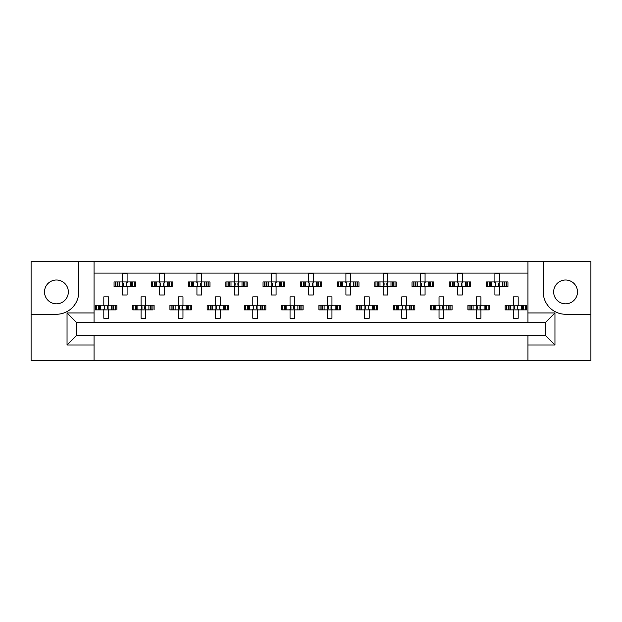 <?xml version="1.0" encoding="UTF-8"?>
<svg xmlns="http://www.w3.org/2000/svg" width="622" height="622" viewBox="0 0 622 622"><rect width="100%" height="100%" fill="white"/><g stroke="black" fill="none" stroke-linecap="round" stroke-linejoin="round"><path stroke-width="0.93" d="M56.423 279.993A11.919 11.919 0 0 0 44.512 291.912A11.919 11.919 0 0 0 56.423 303.831A11.919 11.919 0 0 0 68.342 291.912A11.919 11.919 0 0 0 56.423 279.993M565.577 303.831A11.919 11.919 0 0 1 553.658 291.912A11.919 11.919 0 0 1 565.577 279.993A11.919 11.919 0 0 1 577.488 291.912A11.919 11.919 0 0 1 565.577 303.831M527.954 360.441L590.9 360.441L590.9 261.559L31.1 261.559L31.1 360.441L527.954 360.441L527.954 335.678L545.649 335.678L545.649 322.266L76.35 322.266L76.35 335.678L527.954 335.678M94.046 335.678L94.046 344.985L67.044 344.985L67.044 312.952L94.046 312.952L94.046 261.559M94.046 360.441L94.046 344.985M94.046 273.105L527.954 273.105M115.249 286.602L115.249 281.945L114.067 281.945L114.067 286.602L117.107 286.602L114.067 286.602L114.067 281.945L119.269 281.945L119.269 286.602L117.947 286.602L117.947 281.945L122.448 281.945L122.448 273.571L127.098 273.571L127.098 281.945L131.6 281.945L131.6 286.602L130.278 286.602L130.278 281.945L135.479 281.945L135.479 286.602L135.479 281.945L134.298 281.945L134.298 286.602L132.439 286.602L134.298 286.602M115.249 281.945L117.107 281.945L117.107 286.602L122.448 286.602L122.448 294.983L127.098 294.983L127.098 286.602L132.439 286.602L132.439 281.945L134.298 281.945M152.491 286.602L152.491 281.945L151.309 281.945L151.309 286.602L154.349 286.602L151.309 286.602L151.309 281.945L156.511 281.945L156.511 286.602L155.197 286.602L155.197 281.945L159.691 281.945L159.691 273.571L164.348 273.571L164.348 281.945L168.842 281.945L168.842 286.602L167.528 286.602L167.528 281.945L172.729 281.945L172.729 286.602L172.729 281.945L171.548 281.945L171.548 286.602L169.689 286.602L171.548 286.602M152.491 281.945L154.349 281.945L154.349 286.602L159.691 286.602L159.691 294.983L164.348 294.983L164.348 286.602L169.689 286.602L169.689 281.945L171.548 281.945M189.733 286.602L189.733 281.945L188.552 281.945L188.552 286.602L188.552 281.945L191.592 281.945L191.592 286.602L188.552 286.602L196.933 286.602L196.933 294.983L201.59 294.983L201.59 286.602L206.084 286.602L204.77 286.602L204.77 281.945L206.084 281.945L206.084 286.602L209.972 286.602L209.972 281.945L209.972 286.602L206.932 286.602L206.932 281.945L209.972 281.945L208.79 281.945L208.79 286.602M189.733 281.945L193.753 281.945L193.753 286.602L192.439 286.602L192.439 281.945L196.933 281.945L196.933 273.571L201.59 273.571L201.59 281.945L208.79 281.945M226.983 286.602L226.983 281.945L225.802 281.945L225.802 286.602L225.802 281.945L228.842 281.945L228.842 286.602L225.802 286.602L234.183 286.602L234.183 294.983L238.84 294.983L238.84 286.602L243.334 286.602L242.012 286.602L242.012 281.945L243.334 281.945L243.334 286.602L247.214 286.602L247.214 281.945L247.214 286.602L244.182 286.602L244.182 281.945L247.214 281.945L246.032 281.945L246.032 286.602M226.983 281.945L231.003 281.945L231.003 286.602L229.689 286.602L229.689 281.945L234.183 281.945L234.183 273.571L238.84 273.571L238.84 281.945L246.032 281.945M264.226 286.602L264.226 281.945L263.044 281.945L263.044 286.602L263.044 281.945L266.084 281.945L266.084 286.602L263.044 286.602L271.425 286.602L271.425 294.983L276.082 294.983L276.082 286.602L280.576 286.602L279.262 286.602L279.262 281.945L280.576 281.945L280.576 286.602L284.464 286.602L284.464 281.945L284.464 286.602L281.424 286.602L281.424 281.945L284.464 281.945L283.282 281.945L283.282 286.602M264.226 281.945L268.245 281.945L268.245 286.602L266.931 286.602L266.931 281.945L271.425 281.945L271.425 273.571L276.082 273.571L276.082 281.945L283.282 281.945M301.476 286.602L301.476 281.945L300.294 281.945L300.294 286.602L300.294 281.945L303.334 281.945L303.334 286.602L300.294 286.602L308.675 286.602L308.675 294.983L313.325 294.983L313.325 286.602L317.826 286.602L316.505 286.602L316.505 281.945L317.826 281.945L317.826 286.602L321.706 286.602L321.706 281.945L321.706 286.602L318.666 286.602L318.666 281.945L321.706 281.945L320.524 281.945L320.524 286.602M301.476 281.945L305.495 281.945L305.495 286.602L304.174 286.602L304.174 281.945L308.675 281.945L308.675 273.571L313.325 273.571L313.325 281.945L320.524 281.945M338.718 286.602L338.718 281.945L337.536 281.945L337.536 286.602L337.536 281.945L340.576 281.945L340.576 286.602L337.536 286.602L345.918 286.602L345.918 294.983L350.575 294.983L350.575 286.602L355.069 286.602L353.755 286.602L353.755 281.945L355.069 281.945L355.069 286.602L358.956 286.602L358.956 281.945L358.956 286.602L355.916 286.602L355.916 281.945L358.956 281.945L357.774 281.945L357.774 286.602M338.718 281.945L342.738 281.945L342.738 286.602L341.424 286.602L341.424 281.945L345.918 281.945L345.918 273.571L350.575 273.571L350.575 281.945L357.774 281.945M375.968 286.602L375.968 281.945L374.786 281.945L374.786 286.602L374.786 281.945L377.818 281.945L377.818 286.602L374.786 286.602L383.16 286.602L383.16 294.983L387.817 294.983L387.817 286.602L392.311 286.602L390.997 286.602L390.997 281.945L392.311 281.945L392.311 286.602L396.198 286.602L396.198 281.945L396.198 286.602L393.158 286.602L393.158 281.945L396.198 281.945L395.017 281.945L395.017 286.602M375.968 281.945L379.988 281.945L379.988 286.602L378.666 286.602L378.666 281.945L383.16 281.945L383.16 273.571L387.817 273.571L387.817 281.945L395.017 281.945M413.21 286.602L413.21 281.945L412.028 281.945L412.028 286.602L412.028 281.945L415.068 281.945L415.068 286.602L412.028 286.602L420.41 286.602L420.41 294.983L425.067 294.983L425.067 286.602L429.561 286.602L428.247 286.602L428.247 281.945L429.561 281.945L429.561 286.602L433.448 286.602L433.448 281.945L433.448 286.602L430.408 286.602L430.408 281.945L433.448 281.945L432.267 281.945L432.267 286.602M413.21 281.945L417.23 281.945L417.23 286.602L415.916 286.602L415.916 281.945L420.41 281.945L420.41 273.571L425.067 273.571L425.067 281.945L432.267 281.945M450.452 286.602L450.452 281.945L449.271 281.945L449.271 286.602L449.271 281.945L452.311 281.945L452.311 286.602L449.271 286.602L457.652 286.602L457.652 294.983L462.309 294.983L462.309 286.602L466.803 286.602L465.489 286.602L465.489 281.945L466.803 281.945L466.803 286.602L470.691 286.602L470.691 281.945L470.691 286.602L467.651 286.602L467.651 281.945L470.691 281.945L469.509 281.945L469.509 286.602M450.452 281.945L454.472 281.945L454.472 286.602L453.158 286.602L453.158 281.945L457.652 281.945L457.652 273.571L462.309 273.571L462.309 281.945L469.509 281.945M487.702 286.602L487.702 281.945L486.521 281.945L486.521 286.602L486.521 281.945L489.561 281.945L489.561 286.602L486.521 286.602L494.902 286.602L494.902 294.983L499.552 294.983L499.552 286.602L504.053 286.602L502.731 286.602L502.731 281.945L504.053 281.945L504.053 286.602L507.933 286.602L507.933 281.945L507.933 286.602L504.893 286.602L504.893 281.945L507.933 281.945L506.751 281.945L506.751 286.602M487.702 281.945L491.722 281.945L491.722 286.602L490.4 286.602L490.4 281.945L494.902 281.945L494.902 273.571L499.552 273.571L499.552 281.945L506.751 281.945M96.62 309.88L96.62 305.223L95.438 305.223L95.438 309.88L98.478 309.88L95.438 309.88L95.438 305.223L100.64 305.223L100.64 309.88L99.326 309.88L99.326 305.223L103.82 305.223L103.82 296.849L108.477 296.849L108.477 305.223L112.971 305.223L112.971 309.88L111.657 309.88L111.657 305.223L116.858 305.223L116.858 309.88L116.858 305.223L115.676 305.223L115.676 309.88L113.818 309.88L115.676 309.88M96.62 305.223L98.478 305.223L98.478 309.88L103.82 309.88L103.82 318.262L108.477 318.262L108.477 309.88L113.818 309.88L113.818 305.223L115.676 305.223M133.87 309.88L133.87 305.223L132.688 305.223L132.688 309.88L135.728 309.88L132.688 309.88L132.688 305.223L137.89 305.223L137.89 309.88L136.568 309.88L136.568 305.223L141.07 305.223L141.07 296.849L145.727 296.849L145.727 305.223L150.221 305.223L150.221 309.88L148.899 309.88L148.899 305.223L154.1 305.223L154.1 309.88L154.1 305.223L152.919 305.223L152.919 309.88L151.068 309.88L152.919 309.88M133.87 305.223L135.728 305.223L135.728 309.88L141.07 309.88L141.07 318.262L145.727 318.262L145.727 309.88L151.068 309.88L151.068 305.223L152.919 305.223M171.112 309.88L171.112 305.223L169.93 305.223L169.93 309.88L169.93 305.223L172.97 305.223L172.97 309.88L169.93 309.88L178.312 309.88L178.312 318.262L182.969 318.262L182.969 309.88L187.463 309.88L186.149 309.88L186.149 305.223L187.463 305.223L187.463 309.88L191.351 309.88L191.351 305.223L191.351 309.88L188.31 309.88L188.31 305.223L191.351 305.223L190.169 305.223L190.169 309.88M171.112 305.223L175.132 305.223L175.132 309.88L173.818 309.88L173.818 305.223L178.312 305.223L178.312 296.849L182.969 296.849L182.969 305.223L190.169 305.223M208.362 309.88L208.362 305.223L207.18 305.223L207.18 309.88L207.18 305.223L210.22 305.223L210.22 309.88L207.18 309.88L215.562 309.88L215.562 318.262L220.211 318.262L220.211 309.88L224.713 309.88L223.391 309.88L223.391 305.223L224.713 305.223L224.713 309.88L228.593 309.88L228.593 305.223L228.593 309.88L225.553 309.88L225.553 305.223L228.593 305.223L227.411 305.223L227.411 309.88M208.362 305.223L212.382 305.223L212.382 309.88L211.06 309.88L211.06 305.223L215.562 305.223L215.562 296.849L220.211 296.849L220.211 305.223L227.411 305.223M245.604 309.88L245.604 305.223L244.423 305.223L244.423 309.88L244.423 305.223L247.463 305.223L247.463 309.88L244.423 309.88L252.804 309.88L252.804 318.262L257.461 318.262L257.461 309.88L261.955 309.88L260.641 309.88L260.641 305.223L261.955 305.223L261.955 309.88L265.843 309.88L265.843 305.223L265.843 309.88L262.803 309.88L262.803 305.223L265.843 305.223L264.661 305.223L264.661 309.88M245.604 305.223L249.624 305.223L249.624 309.88L248.31 309.88L248.31 305.223L252.804 305.223L252.804 296.849L257.461 296.849L257.461 305.223L264.661 305.223M282.847 309.88L282.847 305.223L281.673 305.223L281.673 309.88L281.673 305.223L284.705 305.223L284.705 309.88L281.673 309.88L290.046 309.88L290.046 318.262L294.704 318.262L294.704 309.88L299.198 309.88L297.884 309.88L297.884 305.223L299.198 305.223L299.198 309.88L303.085 309.88L303.085 305.223L303.085 309.88L300.045 309.88L300.045 305.223L303.085 305.223L301.903 305.223L301.903 309.88M282.847 305.223L286.874 305.223L286.874 309.88L285.552 309.88L285.552 305.223L290.046 305.223L290.046 296.849L294.704 296.849L294.704 305.223L301.903 305.223M320.097 309.88L320.097 305.223L318.915 305.223L318.915 309.88L318.915 305.223L321.955 305.223L321.955 309.88L318.915 309.88L327.296 309.88L327.296 318.262L331.954 318.262L331.954 309.88L336.448 309.88L335.126 309.88L335.126 305.223L336.448 305.223L336.448 309.88L340.327 309.88L340.327 305.223L340.327 309.88L337.295 309.88L337.295 305.223L340.327 305.223L339.153 305.223L339.153 309.88M320.097 305.223L324.116 305.223L324.116 309.88L322.802 309.88L322.802 305.223L327.296 305.223L327.296 296.849L331.954 296.849L331.954 305.223L339.153 305.223M357.339 309.88L357.339 305.223L356.157 305.223L356.157 309.88L356.157 305.223L359.197 305.223L359.197 309.88L356.157 309.88L364.539 309.88L364.539 318.262L369.196 318.262L369.196 309.88L373.69 309.88L372.376 309.88L372.376 305.223L373.69 305.223L373.69 309.88L377.577 309.88L377.577 305.223L377.577 309.88L374.537 309.88L374.537 305.223L377.577 305.223L376.396 305.223L376.396 309.88M357.339 305.223L361.359 305.223L361.359 309.88L360.045 309.88L360.045 305.223L364.539 305.223L364.539 296.849L369.196 296.849L369.196 305.223L376.396 305.223M394.589 309.88L394.589 305.223L393.407 305.223L393.407 309.88L393.407 305.223L396.447 305.223L396.447 309.88L393.407 309.88L401.789 309.88L401.789 318.262L406.438 318.262L406.438 309.88L410.94 309.88L409.618 309.88L409.618 305.223L410.94 305.223L410.94 309.88L414.82 309.88L414.82 305.223L414.82 309.88L411.78 309.88L411.78 305.223L414.82 305.223L413.638 305.223L413.638 309.88M394.589 305.223L398.609 305.223L398.609 309.88L397.287 309.88L397.287 305.223L401.789 305.223L401.789 296.849L406.438 296.849L406.438 305.223L413.638 305.223M431.831 309.88L431.831 305.223L430.649 305.223L430.649 309.88L430.649 305.223L433.689 305.223L433.689 309.88L430.649 309.88L439.031 309.88L439.031 318.262L443.688 318.262L443.688 309.88L448.182 309.88L446.868 309.88L446.868 305.223L448.182 305.223L448.182 309.88L452.07 309.88L452.07 305.223L452.07 309.88L449.03 309.88L449.03 305.223L452.07 305.223L450.888 305.223L450.888 309.88M431.831 305.223L435.851 305.223L435.851 309.88L434.537 309.88L434.537 305.223L439.031 305.223L439.031 296.849L443.688 296.849L443.688 305.223L450.888 305.223M469.081 309.88L469.081 305.223L467.899 305.223L467.899 309.88L467.899 305.223L470.932 305.223L470.932 309.88L467.899 309.88L476.273 309.88L476.273 318.262L480.93 318.262L480.93 309.88L485.432 309.88L484.11 309.88L484.11 305.223L485.432 305.223L485.432 309.88L489.312 309.88L489.312 305.223L489.312 309.88L486.272 309.88L486.272 305.223L489.312 305.223L488.13 305.223L488.13 309.88M469.081 305.223L473.101 305.223L473.101 309.88L471.779 309.88L471.779 305.223L476.273 305.223L476.273 296.849L480.93 296.849L480.93 305.223L488.13 305.223M506.324 309.88L506.324 305.223L505.142 305.223L505.142 309.88L505.142 305.223L508.182 305.223L508.182 309.88L505.142 309.88L513.523 309.88L513.523 318.262L518.18 318.262L518.18 309.88L522.674 309.88L521.36 309.88L521.36 305.223L522.674 305.223L522.674 309.88L526.562 309.88L526.562 305.223L526.562 309.88L523.522 309.88L523.522 305.223L526.562 305.223L525.38 305.223L525.38 309.88M506.324 305.223L510.343 305.223L510.343 309.88L509.029 309.88L509.029 305.223L513.523 305.223L513.523 296.849L518.18 296.849L518.18 305.223L525.38 305.223M94.046 312.952L94.046 322.266M527.954 322.266L527.954 312.952L554.956 312.952L554.956 344.985L527.954 344.985M527.954 261.559L527.954 312.952M31.1 314.258L56.423 314.258A22.345 22.345 0 0 0 78.776 291.912L78.776 261.559M543.224 261.559L543.224 291.912A22.345 22.345 0 0 0 565.577 314.258L590.9 314.258M554.956 312.952L545.649 322.266M554.956 344.985L545.649 335.678M76.35 322.266L67.044 312.952M76.35 335.678L67.044 344.985M104.208 306.078L104.753 306.623L104.753 308.489L104.208 309.033L104.208 306.078L103.353 305.223M108.477 309.88L103.82 309.88M108.477 305.223L103.82 305.223M108.088 309.033L107.544 308.489L107.544 306.623L108.088 306.078L108.088 309.033L108.943 309.88M108.943 305.223L108.088 306.078M103.353 309.88L104.208 309.033M122.829 282.8L123.374 283.344L123.374 285.21L122.829 285.755L122.829 282.8L121.982 281.945M127.098 286.602L122.448 286.602M127.098 281.945L122.448 281.945M126.717 285.755L126.173 285.21L126.173 283.344L126.717 282.8L126.717 285.755L127.564 286.602M127.564 281.945L126.717 282.8M121.982 286.602L122.829 285.755M141.451 306.078L141.995 306.623L141.995 308.489L141.451 309.033L141.451 306.078L140.603 305.223M145.727 309.88L141.07 309.88M145.727 305.223L141.07 305.223M145.338 309.033L144.794 308.489L144.794 306.623L145.338 306.078L145.338 309.033L146.186 309.88M146.186 305.223L145.338 306.078M140.603 309.88L141.451 309.033M178.701 306.078L179.245 306.623L179.245 308.489L178.701 309.033L178.701 306.078L177.845 305.223M182.969 309.88L178.312 309.88M182.969 305.223L178.312 305.223M182.58 309.033L182.036 308.489L182.036 306.623L182.58 306.078L182.58 309.033L183.436 309.88M183.436 305.223L182.58 306.078M177.845 309.88L178.701 309.033M215.943 306.078L216.487 306.623L216.487 308.489L215.943 309.033L215.943 306.078L215.095 305.223M220.211 309.88L215.562 309.88M220.211 305.223L215.562 305.223M219.83 309.033L219.286 308.489L219.286 306.623L219.83 306.078L219.83 309.033L220.678 309.88M220.678 305.223L219.83 306.078M215.095 309.88L215.943 309.033M253.193 306.078L253.737 306.623L253.737 308.489L253.193 309.033L253.193 306.078L252.338 305.223M257.461 309.88L252.804 309.88M257.461 305.223L252.804 305.223M257.073 309.033L256.528 308.489L256.528 306.623L257.073 306.078L257.073 309.033L257.928 309.88M257.928 305.223L257.073 306.078M252.338 309.88L253.193 309.033M290.979 306.623L290.979 308.489L290.979 306.623L289.588 305.223M294.704 309.88L290.046 309.88M293.771 306.623L293.771 308.489L293.771 306.623L294.323 306.078L294.323 309.033L295.17 309.88M294.704 305.223L290.046 305.223M295.17 305.223L294.323 306.078M289.588 309.88L290.979 308.489M293.771 308.489L294.323 309.033M328.229 306.623L328.229 308.489L328.229 306.623L326.83 305.223M331.954 309.88L327.296 309.88M331.021 306.623L331.021 308.489L331.021 306.623L331.565 306.078L331.565 309.033L332.412 309.88M331.954 305.223L327.296 305.223M332.412 305.223L331.565 306.078M326.83 309.88L328.229 308.489M331.021 308.489L331.565 309.033M364.927 306.078L365.472 306.623L365.472 308.489L364.927 309.033L364.927 306.078L364.072 305.223M369.196 309.88L364.539 309.88M369.196 305.223L364.539 305.223M368.807 309.033L368.263 308.489L368.263 306.623L368.807 306.078L368.807 309.033L369.662 309.88M369.662 305.223L368.807 306.078M364.072 309.88L364.927 309.033M402.17 306.078L402.714 306.623L402.714 308.489L402.17 309.033L402.17 306.078L401.322 305.223M406.438 309.88L401.789 309.88M405.513 306.623L405.513 308.489L405.513 306.623L406.057 306.078L406.057 309.033L406.905 309.88M406.438 305.223L401.789 305.223M406.905 305.223L406.057 306.078M401.322 309.88L402.17 309.033M405.513 308.489L406.057 309.033M160.079 282.8L160.624 283.344L160.624 285.21L160.079 285.755L160.079 282.8L159.224 281.945M164.348 286.602L159.691 286.602M164.348 281.945L159.691 281.945M163.959 285.755L163.415 285.21L163.415 283.344L163.959 282.8L163.959 285.755L164.814 286.602M164.814 281.945L163.959 282.8M159.224 286.602L160.079 285.755M197.866 283.344L197.866 285.21L197.866 283.344L196.466 281.945M201.59 286.602L196.933 286.602M201.59 281.945L196.933 281.945M201.209 285.755L200.657 285.21L200.657 283.344L201.209 282.8L201.209 285.755L202.057 286.602M202.057 281.945L201.209 282.8M196.466 286.602L197.866 285.21M234.564 282.8L235.116 283.344L235.116 285.21L234.564 285.755L234.564 282.8L233.716 281.945M238.84 286.602L234.183 286.602M238.84 281.945L234.183 281.945M238.451 285.755L237.907 285.21L237.907 283.344L238.451 282.8L238.451 285.755L239.299 286.602M239.299 281.945L238.451 282.8M233.716 286.602L234.564 285.755M271.814 282.8L272.358 283.344L272.358 285.21L271.814 285.755L271.814 282.8L270.959 281.945M276.082 286.602L271.425 286.602M276.082 281.945L271.425 281.945M275.694 285.755L275.149 285.21L275.149 283.344L275.694 282.8L275.694 285.755L276.549 286.602M276.549 281.945L275.694 282.8M270.959 286.602L271.814 285.755M309.056 282.8L309.6 283.344L309.6 285.21L309.056 285.755L309.056 282.8L308.209 281.945M313.325 286.602L308.675 286.602M313.325 281.945L308.675 281.945M312.944 285.755L312.399 285.21L312.399 283.344L312.944 282.8L312.944 285.755L313.791 286.602M313.791 281.945L312.944 282.8M308.209 286.602L309.056 285.755M346.306 282.8L346.851 283.344L346.851 285.21L346.306 285.755L346.306 282.8L345.451 281.945M350.575 286.602L345.918 286.602M350.575 281.945L345.918 281.945M350.186 285.755L349.642 285.21L349.642 283.344L350.186 282.8L350.186 285.755L351.041 286.602M351.041 281.945L350.186 282.8M345.451 286.602L346.306 285.755M384.093 283.344L384.093 285.21L384.093 283.344L382.701 281.945M387.817 286.602L383.16 286.602M387.817 281.945L383.16 281.945M387.436 285.755L386.884 285.21L386.884 283.344L387.436 282.8L387.436 285.755L388.283 286.602M388.283 281.945L387.436 282.8M382.701 286.602L384.093 285.21M439.42 306.078L439.964 306.623L439.964 308.489L439.42 309.033L439.42 306.078L438.564 305.223M443.688 309.88L439.031 309.88M442.755 306.623L442.755 308.489L442.755 306.623L443.299 306.078L443.299 309.033L444.155 309.88M443.688 305.223L439.031 305.223M444.155 305.223L443.299 306.078M438.564 309.88L439.42 309.033M442.755 308.489L443.299 309.033M476.662 306.078L477.206 306.623L477.206 308.489L476.662 309.033L476.662 306.078L475.814 305.223M480.93 309.88L476.273 309.88M480.93 305.223L476.273 305.223M480.549 309.033L480.005 308.489L480.005 306.623L480.549 306.078L480.549 309.033L481.397 309.88M481.397 305.223L480.549 306.078M475.814 309.88L476.662 309.033M513.912 306.078L514.456 306.623L514.456 308.489L513.912 309.033L513.912 306.078L513.057 305.223M518.18 309.88L513.523 309.88M517.247 306.623L517.247 308.489L517.247 306.623L517.792 306.078L517.792 309.033L518.647 309.88M518.18 305.223L513.523 305.223M518.647 305.223L517.792 306.078M513.057 309.88L513.912 309.033M517.247 308.489L517.792 309.033M420.791 282.8L421.343 283.344L421.343 285.21L420.791 285.755L420.791 282.8L419.943 281.945M425.067 286.602L420.41 286.602M425.067 281.945L420.41 281.945M424.678 285.755L424.134 285.21L424.134 283.344L424.678 282.8L424.678 285.755L425.534 286.602M425.534 281.945L424.678 282.8M419.943 286.602L420.791 285.755M458.041 282.8L458.585 283.344L458.585 285.21L458.041 285.755L458.041 282.8L457.186 281.945M462.309 286.602L457.652 286.602M462.309 281.945L457.652 281.945M461.921 285.755L461.376 285.21L461.376 283.344L461.921 282.8L461.921 285.755L462.776 286.602M462.776 281.945L461.921 282.8M457.186 286.602L458.041 285.755M495.827 283.344L495.827 285.21L495.827 283.344L494.436 281.945M499.552 286.602L494.902 286.602M499.552 281.945L494.902 281.945M499.171 285.755L498.626 285.21L498.626 283.344L499.171 282.8L499.171 285.755L500.018 286.602M500.018 281.945L499.171 282.8M494.436 286.602L495.827 285.21M290.435 309.033L290.435 306.078M327.677 309.033L327.677 306.078M197.322 285.755L197.322 282.8M383.549 285.755L383.549 282.8M495.283 285.755L495.283 282.8"/></g></svg>
